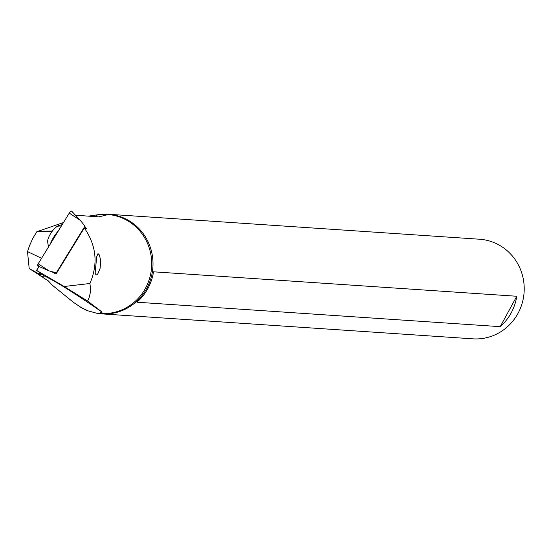 <?xml version="1.0" encoding="UTF-8"?>
<svg xmlns="http://www.w3.org/2000/svg" width="550" height="550" viewBox="0 0 550 550"><rect width="100%" height="100%" fill="white"/><g stroke="black" fill="none" stroke-linecap="round" stroke-linejoin="round"><path stroke-width="0.82" d="M38.452 265.698A2.516 0.804 125.1 0 1 38.184 263.794L69.259 213.132L38.184 263.794A2.516 0.804 125.1 0 0 37.709 265.932L49.136 270.903L56.334 272.793L57.166 272.209M71.761 211.393A2.516 0.804 125.1 0 0 71.672 211.166A2.516 0.804 125.1 0 0 69.259 213.132A2.516 0.804 125.1 0 1 71.761 211.393L80.211 220.248L84.961 226.119L85.264 228.271M84.961 226.119L56.334 272.793M101.613 313.857L472.835 338.834A49.919 48.036 -86.2 0 0 517.956 313.459A49.919 48.036 -86.2 0 0 499.916 245.506A49.919 48.036 -86.2 0 0 479.538 239.222L108.316 214.246A49.919 48.036 93.8 0 1 128.693 220.522A49.919 48.036 93.8 0 1 150.954 278.231A49.919 48.036 93.8 0 1 101.613 313.857A49.919 48.036 93.8 0 1 97.927 313.459M87.574 310.668A49.919 48.036 93.8 0 1 81.235 307.574A49.919 48.036 93.8 0 1 79.001 306.178M516.78 296.257L153.526 271.81A49.919 48.036 -86.2 0 1 136.943 302.218L500.204 326.659L516.78 296.257A49.919 48.036 93.8 0 1 500.204 326.659M97.336 214.816A49.919 48.036 93.8 0 1 108.316 214.246M75.494 215.236L98.876 216.865L106.913 214.899L106.343 214.328L108.989 214.603A49.638 47.761 -86.2 0 1 127.545 220.701A49.638 47.761 -86.2 0 1 149.916 277.221A49.638 47.761 -86.2 0 1 102.328 313.589L97.481 313.445L87.904 310.812L81.434 307.67L73.514 302.397L52.03 284.969L47.403 280.349L43.443 277.791L48.304 280.878L52.03 284.969M94.71 216.631L97.749 214.768L106.343 214.328M44.172 275.825A37.737 31.666 7.3 0 0 42.212 276.877L43.443 277.791M97.481 313.445L100.134 313.101L101.207 311.376L87.553 301.063L89.059 297.859L90.221 293.074L90.42 287.767L89.932 283.491C98.278 263.924 96.401 245.417 84.301 227.968L86.343 228.607L84.858 226.655M42.212 276.877L29.184 268.517L27.5 251.584L29.562 245.561L32.821 238.384L36.781 231.742L63.484 222.544M97.749 214.768L88.275 216.171M101.317 311.637L102.025 312.29L100.134 313.101M97.948 273.549L96.855 274.759L95.948 274.972L95.164 272.463L96.704 256.774L98.003 253.605L99.44 255.035L100.733 260.989L100.093 268.352L97.948 273.549M84.308 227.968L56.327 273.577L55.426 273.873L51.556 271.542M39.181 266.571L36.527 270.359L64.144 286.502L89.932 283.491M38.534 267.637L37.393 268.73M100.739 311.135A35.881 0.626 30.6 0 0 98.821 309.849L98.67 309.753C72.194 291.679 54.154 280.459 44.529 276.079L36.527 270.359M40.274 274.684L41.552 274.223M29.184 268.517L40.308 274.677L41.821 274.141M87.553 301.063L64.144 286.502M40.129 274.931L39.126 274.636L39.531 275.179A37.737 33.158 58.1 0 1 39.889 274.828M40.796 276.079A35.881 0.626 30.6 0 1 39.531 275.179M41.559 258.287L27.5 251.584M51.913 231.708L36.781 231.742M58.465 230.725A15.091 4.826 125.1 0 0 50.407 243.863M48.703 246.641A16.349 16.349 0 0 1 47.706 241.072A10.374 3.321 -54.9 0 1 56.973 226.469A10.374 3.321 -54.9 0 1 58.596 225.596A16.349 16.349 0 0 1 62.116 224.771M71.672 211.166L80.211 220.248L69.259 213.132M38.184 263.794L49.136 270.903M37.984 268.166L38.369 267.905M39.174 274.051L39.524 272.504M52.037 231.536L37.084 231.729M52.401 231.048L39.153 231.22M55.426 273.873L56.684 272.999M56.973 226.469A16.349 11.66 55.2 0 1 61.297 226.105M101.124 311.768L102.025 312.29M47.403 280.349L48.304 280.878M81.434 307.67L81.063 307.45"/></g></svg>
